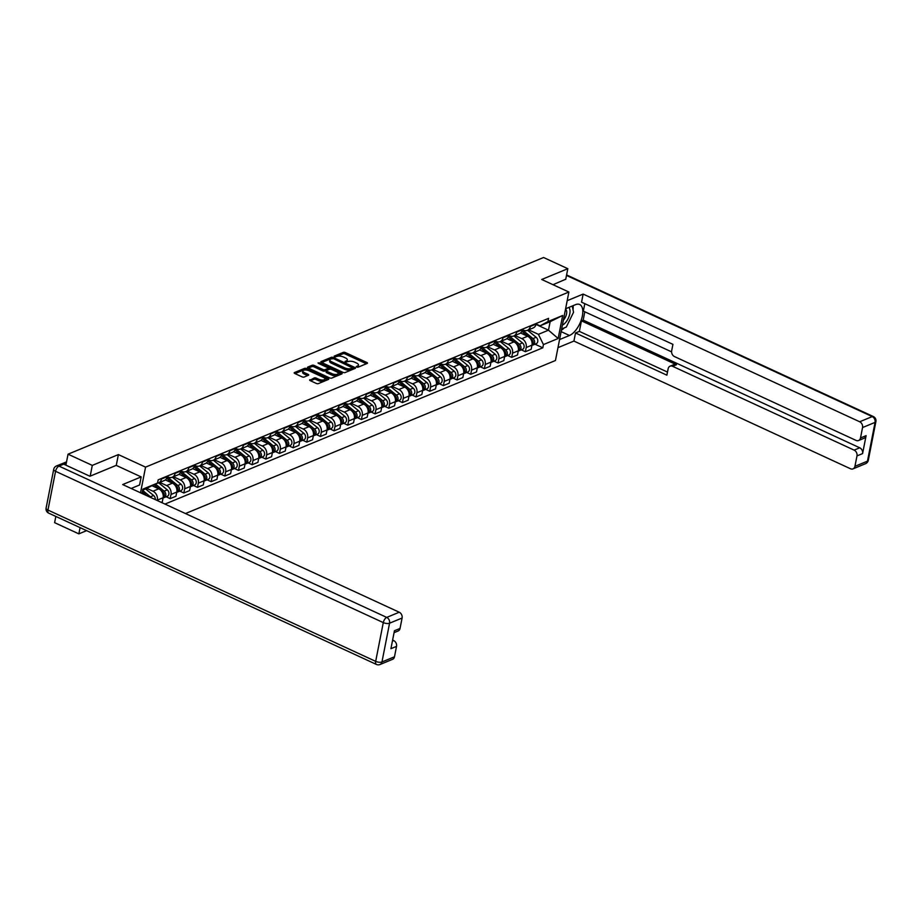 <?xml version="1.0" encoding="UTF-8"?>
<svg xmlns="http://www.w3.org/2000/svg" width="922" height="922" viewBox="0 0 922 922"><rect width="100%" height="100%" fill="white"/><g stroke="black" fill="none" stroke-linecap="round" stroke-linejoin="round"><path stroke-width="1.38" d="M356.641 367.048L358.082 367.187L367.221 363.406A1.498 0.599 11.1 0 0 367.486 363.153A1.498 0.599 11.1 0 0 366.875 362.507L345.358 352.561A1.498 0.599 11.1 0 0 343.295 352.365L334.167 356.146L334.398 356.779L337.026 356.434A4.783 1.925 11.1 0 1 343.595 357.056L345.393 357.886A4.783 1.925 11.1 0 1 347.34 359.949A4.783 1.925 11.1 0 1 346.465 360.79L345.093 361.47L345.52 361.92L348.147 361.562A4.783 1.925 11.1 0 1 354.716 362.196L356.514 363.026A4.783 1.925 11.1 0 1 358.462 365.077A4.783 1.925 11.1 0 1 357.586 365.93L356.215 366.599L356.641 367.048M309.919 379.737A1.498 0.599 11.1 0 0 309.642 380.002A1.498 0.599 11.1 0 0 310.253 380.636L316.292 383.425A1.498 0.599 11.1 0 0 318.355 383.621L328.497 379.426A1.498 0.599 11.1 0 0 328.762 379.161A1.498 0.599 11.1 0 0 328.151 378.527L306.634 368.581A1.498 0.599 11.1 0 0 304.571 368.385L294.429 372.58A1.498 0.599 11.1 0 0 294.164 372.845A1.498 0.599 11.1 0 0 294.763 373.491L302.059 376.856A1.498 0.599 11.1 0 0 304.122 377.052L308.455 375.266A1.498 0.599 11.1 0 0 308.732 375A1.498 0.599 11.1 0 0 308.121 374.355L304.502 372.684A3.999 1.613 11.1 0 1 302.877 370.955A3.999 1.613 11.1 0 1 305.147 369.976A3.999 1.613 11.1 0 1 309.101 370.782L323.276 377.317A3.999 1.613 11.1 0 1 324.901 379.046A3.999 1.613 11.1 0 1 322.631 380.025A3.999 1.613 11.1 0 1 318.678 379.23L316.315 378.135A1.498 0.599 11.1 0 0 314.264 377.939L309.804 380.348M145.561 467.131L118.385 454.592L92.292 465.391L68.044 454.189L543.565 257.503L567.814 268.694L541.71 279.481L568.886 292.032L145.561 467.131L140.524 492.786M343.03 372.373A1.498 0.599 11.1 0 0 345.082 372.569L355.224 368.374A1.498 0.599 11.1 0 0 355.5 368.108A1.498 0.599 11.1 0 0 354.889 367.463L333.361 357.529A1.498 0.599 11.1 0 0 331.309 357.333L321.167 361.528A1.498 0.599 11.1 0 0 320.891 361.793A1.498 0.599 11.1 0 0 321.501 362.438L343.03 372.373M341.855 373.906L331.713 378.101A1.498 0.599 11.1 0 1 329.661 377.905L308.132 367.959A1.498 0.599 11.1 0 1 307.522 367.313A1.498 0.599 11.1 0 1 307.798 367.06L312.143 365.262A1.498 0.599 11.1 0 1 314.195 365.458L322.93 369.492A1.498 0.599 11.1 0 0 324.982 369.687L327.863 368.489A1.498 0.599 11.1 0 0 328.128 368.224A1.498 0.599 11.1 0 0 327.529 367.578L318.436 363.383L318.009 362.934L319.634 362.888L341.52 372.995A1.498 0.599 11.1 0 1 342.131 373.641A1.498 0.599 11.1 0 1 341.855 373.906M80.076 527.626L78.854 533.861L54.617 522.67L55.839 516.435M185.483 513.542L555.447 360.514L568.886 292.032M78.854 533.861L86.622 530.646M92.292 465.391L90.183 476.132M68.044 454.189L65.9 465.149M565.705 279.447L567.814 268.694M530.438 325.858L530.334 326.446A7.007 5.486 67.5 0 1 527.407 330.33L533.181 327.944A7.007 5.486 -112.5 0 0 536.108 324.048L536.224 323.472M514.96 335.481L521.829 338.639A7.007 5.486 67.5 0 1 526.197 347.536L531.971 345.139A7.007 5.486 -112.5 0 0 527.603 336.253L520.55 332.992M531.971 345.139L531.153 349.323L525.367 351.708L521.356 349.853M527.407 330.33A7.007 5.486 67.5 0 1 523.489 330.157L522.567 329.119M526.197 347.536L525.367 351.708M513.75 335.988L519.524 333.591A7.007 5.486 -112.5 0 0 522.451 329.696L516.666 332.093A7.007 5.486 67.5 0 1 513.75 335.988A7.007 5.486 67.5 0 1 509.831 335.804L508.794 335.32M507.688 355.5L511.71 357.356L517.496 354.97L518.314 350.786A7.007 5.486 -112.5 0 0 513.946 341.901L506.881 338.651M516.781 331.517L516.666 332.093M501.303 341.128L508.16 344.298A7.007 5.486 67.5 0 1 512.528 353.184L511.71 357.356M503.124 337.164L503.009 337.74A7.007 5.486 67.5 0 1 500.081 341.636L505.867 339.238A7.007 5.486 -112.5 0 0 508.783 335.354L508.898 334.767M494.031 361.159L498.053 363.014L503.827 360.617L504.645 356.445A7.007 5.486 -112.5 0 0 500.277 347.559L493.224 344.298M500.081 341.636A7.007 5.486 67.5 0 1 496.163 341.451L495.126 340.979M487.646 346.776L494.503 349.945A7.007 5.486 67.5 0 1 498.871 358.831L498.053 363.014M489.455 342.811L489.352 343.387A7.007 5.486 67.5 0 1 486.424 347.283L492.198 344.897A7.007 5.486 -112.5 0 0 495.126 341.002L495.241 340.425M480.362 366.806L484.384 368.662L490.17 366.276L490.988 362.092A7.007 5.486 -112.5 0 0 486.62 353.207L479.567 349.945M486.424 347.283A7.007 5.486 67.5 0 1 482.506 347.11L481.468 346.626M473.977 352.435L480.835 355.592A7.007 5.486 67.5 0 1 485.214 364.49L484.384 368.662M475.798 348.458L475.683 349.046A7.007 5.486 67.5 0 1 472.756 352.93L478.541 350.544A7.007 5.486 -112.5 0 0 481.468 346.649L481.584 346.073M466.705 372.453L470.727 374.309L476.513 371.923L477.331 367.74A7.007 5.486 -112.5 0 0 472.963 358.854L465.898 355.604M472.756 352.93A7.007 5.486 67.5 0 1 468.849 352.757L467.811 352.273M460.32 358.082L467.177 361.251A7.007 5.486 67.5 0 1 471.545 370.137L470.727 374.309M462.141 354.117L462.026 354.693A7.007 5.486 67.5 0 1 459.098 358.589L464.884 356.192A7.007 5.486 -112.5 0 0 467.8 352.308L467.915 351.72M453.048 378.112L457.07 379.968L462.844 377.571L463.662 373.398A7.007 5.486 -112.5 0 0 459.294 364.513L452.241 361.251M459.098 358.589A7.007 5.486 67.5 0 1 455.18 358.404L454.143 357.932M446.663 363.729L453.52 366.898A7.007 5.486 67.5 0 1 457.888 375.784L457.07 379.968M448.472 359.764L448.357 360.341A7.007 5.486 67.5 0 1 445.441 364.236L451.215 361.85A7.007 5.486 -112.5 0 0 454.143 357.955L454.258 357.379M439.379 383.759L443.401 385.615L449.187 383.218L450.005 379.046A7.007 5.486 -112.5 0 0 445.637 370.16L438.572 366.898M445.441 364.236A7.007 5.486 67.5 0 1 441.523 364.063L440.486 363.579M432.994 369.388L439.852 372.546A7.007 5.486 67.5 0 1 444.22 381.431L443.401 385.615M434.815 365.412L434.7 365.999A7.007 5.486 67.5 0 1 431.773 369.883L437.558 367.498A7.007 5.486 -112.5 0 0 440.486 363.602L440.589 363.026M425.722 389.407L429.744 391.262L435.518 388.877L436.348 384.693A7.007 5.486 -112.5 0 0 431.98 375.807L424.915 372.546M431.773 369.883A7.007 5.486 67.5 0 1 427.866 369.71L426.828 369.226M419.337 375.035L426.195 378.204A7.007 5.486 67.5 0 1 430.562 387.09L429.744 391.262M421.158 371.07L421.043 371.647A7.007 5.486 67.5 0 1 418.115 375.542L423.901 373.145A7.007 5.486 -112.5 0 0 426.817 369.261L426.932 368.673M412.065 395.054L416.087 396.921L421.861 394.524L422.679 390.352A7.007 5.486 -112.5 0 0 418.311 381.466L411.258 378.204M418.115 375.542A7.007 5.486 67.5 0 1 414.197 375.358L413.275 374.332M405.68 380.682L412.537 383.852A7.007 5.486 67.5 0 1 416.905 392.737L416.087 396.921M404.458 381.189L410.232 378.804A7.007 5.486 -112.5 0 0 413.16 374.908L407.374 377.294A7.007 5.486 67.5 0 1 404.458 381.189A7.007 5.486 67.5 0 1 400.54 381.005L399.606 379.979M398.396 400.713L402.418 402.568L408.204 400.171L409.022 395.999A7.007 5.486 -112.5 0 0 404.654 387.113L397.589 383.852M407.489 376.718L407.374 377.294M392.011 386.341L398.869 389.499A7.007 5.486 67.5 0 1 403.237 398.385L402.418 402.568M390.79 386.837L396.575 384.451A7.007 5.486 -112.5 0 0 399.503 380.555L393.717 382.953A7.007 5.486 67.5 0 1 390.79 386.837A7.007 5.486 67.5 0 1 386.883 386.664L385.949 385.627M384.739 406.36L388.761 408.216L394.535 405.83L395.354 401.646A7.007 5.486 -112.5 0 0 390.986 392.76L383.932 389.499M393.832 382.365L393.717 382.953M378.354 391.988L385.212 395.158A7.007 5.486 67.5 0 1 389.58 404.043L388.761 408.216M377.133 392.495L382.907 390.098A7.007 5.486 -112.5 0 0 385.834 386.214L380.06 388.6A7.007 5.486 67.5 0 1 377.133 392.495A7.007 5.486 67.5 0 1 373.214 392.311L372.292 391.285M371.082 412.007L375.104 413.863L380.878 411.477L381.696 407.305A7.007 5.486 -112.5 0 0 377.329 398.408L370.275 395.158M380.175 388.024L380.06 388.6M364.697 397.636L371.554 400.805A7.007 5.486 67.5 0 1 375.922 409.691L375.104 413.863M363.475 398.143L369.249 395.757A7.007 5.486 -112.5 0 0 372.177 391.862L366.391 394.247A7.007 5.486 67.5 0 1 363.475 398.143A7.007 5.486 67.5 0 1 359.557 397.958L358.52 397.486M357.413 417.666L361.436 419.522L367.221 417.124L368.039 412.952A7.007 5.486 -112.5 0 0 363.671 404.067L356.607 400.805M366.507 393.671L366.391 394.247M351.028 403.283L357.886 406.452A7.007 5.486 67.5 0 1 362.254 415.338L361.436 419.522M352.849 399.318L352.734 399.906A7.007 5.486 67.5 0 1 349.807 403.79L355.592 401.404A7.007 5.486 -112.5 0 0 358.508 397.509L358.623 396.933M343.756 423.313L347.778 425.169L353.552 422.783L354.371 418.6A7.007 5.486 -112.5 0 0 350.003 409.714L342.949 406.452M349.807 403.79A7.007 5.486 67.5 0 1 345.888 403.617L344.863 403.133M337.371 408.942L344.229 412.111A7.007 5.486 67.5 0 1 348.597 420.997L347.778 425.169M339.181 404.977L339.077 405.553A7.007 5.486 67.5 0 1 336.15 409.449L341.924 407.051A7.007 5.486 -112.5 0 0 344.851 403.156L344.966 402.58M330.088 428.961L334.11 430.816L339.895 428.43L340.714 424.258A7.007 5.486 -112.5 0 0 336.346 415.361L329.292 412.111M336.15 409.449A7.007 5.486 67.5 0 1 332.231 409.264L331.309 408.239M323.703 414.589L330.572 417.758A7.007 5.486 67.5 0 1 334.94 426.644L334.11 430.816M322.493 415.096L328.267 412.699A7.007 5.486 -112.5 0 0 331.194 408.815L325.408 411.2A7.007 5.486 67.5 0 1 322.493 415.096A7.007 5.486 67.5 0 1 318.574 414.912L317.641 413.886M316.43 434.619L320.453 436.475L326.238 434.078L327.056 429.906A7.007 5.486 -112.5 0 0 322.688 421.02L315.624 417.758M325.524 410.624L325.408 411.2M310.046 420.236L316.903 423.405A7.007 5.486 67.5 0 1 321.271 432.291L320.453 436.475M308.824 420.743L314.609 418.358A7.007 5.486 -112.5 0 0 317.525 414.462L311.751 416.859A7.007 5.486 67.5 0 1 308.824 420.743A7.007 5.486 67.5 0 1 304.905 420.57L303.983 419.533M302.773 440.267L306.796 442.122L312.57 439.736L313.388 435.553A7.007 5.486 -112.5 0 0 309.02 426.667L301.967 423.405M311.867 416.271L311.751 416.859M296.388 425.895L303.246 429.053A7.007 5.486 67.5 0 1 307.614 437.95L306.796 442.122M295.167 426.402L300.941 424.005A7.007 5.486 -112.5 0 0 303.868 420.109L298.094 422.507A7.007 5.486 67.5 0 1 295.167 426.402A7.007 5.486 67.5 0 1 291.248 426.218L290.211 425.733M289.105 445.914L293.127 447.769L298.912 445.384L299.731 441.2A7.007 5.486 -112.5 0 0 295.363 432.314L288.309 429.064M298.198 421.93L298.094 422.507M282.72 431.542L289.577 434.711A7.007 5.486 67.5 0 1 293.945 443.597L293.127 447.769M284.541 427.578L284.425 428.154A7.007 5.486 67.5 0 1 281.498 432.049L287.284 429.652A7.007 5.486 -112.5 0 0 290.211 425.768L290.326 425.18M275.447 451.573L279.47 453.428L285.255 451.031L286.074 446.859A7.007 5.486 -112.5 0 0 281.706 437.973L274.641 434.711M281.498 432.049A7.007 5.486 67.5 0 1 277.591 431.865L276.554 431.392M269.063 437.189L275.92 440.359A7.007 5.486 67.5 0 1 280.288 449.245L279.47 453.428M270.884 433.225L270.768 433.801A7.007 5.486 67.5 0 1 267.841 437.696L273.627 435.311A7.007 5.486 -112.5 0 0 276.542 431.415L276.658 430.839M261.79 457.22L265.813 459.075L271.587 456.69L272.405 452.506A7.007 5.486 -112.5 0 0 268.037 443.62L260.984 440.359M267.841 437.696A7.007 5.486 67.5 0 1 263.923 437.524L262.885 437.04M255.406 442.848L262.263 446.006A7.007 5.486 67.5 0 1 266.631 454.903L265.813 459.075M257.215 438.884L257.1 439.46A7.007 5.486 67.5 0 1 254.184 443.344L259.958 440.958A7.007 5.486 -112.5 0 0 262.885 437.063L263 436.486M248.122 462.867L252.144 464.723L257.93 462.337L258.748 458.153A7.007 5.486 -112.5 0 0 254.38 449.268L247.315 446.018M254.184 443.344A7.007 5.486 67.5 0 1 250.265 443.171L249.228 442.687M241.737 448.495L248.594 451.665A7.007 5.486 67.5 0 1 252.962 460.551L252.144 464.723M243.558 444.531L243.443 445.107A7.007 5.486 67.5 0 1 240.515 449.002L246.301 446.605A7.007 5.486 -112.5 0 0 249.228 442.721L249.332 442.134M234.465 468.526L238.487 470.381L244.261 467.984L245.091 463.812A7.007 5.486 -112.5 0 0 240.723 454.926L233.658 451.665M240.515 449.002A7.007 5.486 67.5 0 1 236.608 448.818L235.571 448.346M228.08 454.143L234.937 457.312A7.007 5.486 67.5 0 1 239.305 466.198L238.487 470.381M229.901 450.178L229.785 450.754A7.007 5.486 67.5 0 1 226.858 454.65L232.644 452.264A7.007 5.486 -112.5 0 0 235.559 448.369L235.675 447.792M220.807 474.173L224.83 476.029L230.604 473.643L231.422 469.459A7.007 5.486 -112.5 0 0 227.054 460.574L220.001 457.312M226.858 454.65A7.007 5.486 67.5 0 1 222.94 454.477L221.902 453.993M214.423 459.801L221.28 462.959A7.007 5.486 67.5 0 1 225.648 471.845L224.83 476.029M216.232 455.825L216.117 456.413A7.007 5.486 67.5 0 1 213.201 460.297L218.975 457.911A7.007 5.486 -112.5 0 0 221.902 454.016L222.018 453.44M207.139 479.82L211.161 481.676L216.947 479.29L217.765 475.107A7.007 5.486 -112.5 0 0 213.397 466.221L206.332 462.959M213.201 460.297A7.007 5.486 67.5 0 1 209.282 460.124L208.245 459.64M200.754 465.449L207.611 468.618A7.007 5.486 67.5 0 1 211.979 477.504L211.161 481.676M202.575 461.484L202.46 462.06A7.007 5.486 67.5 0 1 199.532 465.956L205.318 463.559A7.007 5.486 -112.5 0 0 208.245 459.675L208.349 459.087M193.482 485.468L197.504 487.335L203.278 484.937L204.096 480.765A7.007 5.486 -112.5 0 0 199.728 471.88L192.675 468.618M199.532 465.956A7.007 5.486 67.5 0 1 195.625 465.771L194.692 464.746M187.097 471.096L193.954 474.265A7.007 5.486 67.5 0 1 198.322 483.151L197.504 487.335M185.875 471.603L191.649 469.217A7.007 5.486 -112.5 0 0 194.577 465.322L188.803 467.708A7.007 5.486 67.5 0 1 185.875 471.603A7.007 5.486 67.5 0 1 181.957 471.43L181.035 470.393M179.825 491.126L183.847 492.982L189.621 490.585L190.439 486.413A7.007 5.486 -112.5 0 0 186.071 477.527L179.018 474.265M188.918 467.131L188.803 467.708M173.428 476.755L180.297 479.913A7.007 5.486 67.5 0 1 184.665 488.798L183.847 492.982M172.218 477.25L177.992 474.865A7.007 5.486 -112.5 0 0 180.919 470.969L175.134 473.366A7.007 5.486 67.5 0 1 172.218 477.25A7.007 5.486 67.5 0 1 168.3 477.077L167.262 476.593M166.156 496.774L170.178 498.629L175.964 496.243L176.782 492.06A7.007 5.486 -112.5 0 0 172.414 483.174L165.349 479.913M175.249 472.779L175.134 473.366M159.771 482.402L166.628 485.571A7.007 5.486 67.5 0 1 170.996 494.457L170.178 498.629M161.592 478.437L161.477 479.014A7.007 5.486 67.5 0 1 158.549 482.909L164.335 480.512A7.007 5.486 -112.5 0 0 167.251 476.628L167.366 476.04M161.212 502.34L162.295 501.891L163.113 497.719A7.007 5.486 -112.5 0 0 158.745 488.821L152.361 485.882M158.549 482.909A7.007 5.486 67.5 0 1 157.259 483.22M146.978 488.453L152.971 491.219A7.007 5.486 67.5 0 1 157.339 500.104L157.259 500.508M528.629 329.822L538.413 334.34L548.475 330.18L550.146 321.686L540.073 325.846L536.12 324.025M536.028 324.429L548.475 330.18L558.156 338.501L543.438 344.586L538.413 334.34M540.073 325.846L547.956 321.571L562.674 315.485L558.156 338.501M164.992 504.08L542.816 347.801L543.438 344.586M142 493.466L142.852 489.144L157.558 483.059L142.633 490.25M547.956 321.571L548.59 318.355L158.192 479.843L157.558 483.059M118.385 454.592L116.264 465.414M147.543 496.024L142.069 493.086M535.014 344.206L542.816 347.801M562.674 315.485L550.146 321.686M357.425 367.256A4.783 1.925 11.1 0 0 358.197 366.449L358.462 365.077M346.303 362.115A4.783 1.925 11.1 0 0 347.075 361.32L347.34 359.949M366.368 363.764L345.082 353.933A1.498 0.599 11.1 0 0 343.03 353.737L335.182 356.987M331.793 358.6A1.498 0.599 11.1 0 0 331.044 358.704L321.743 362.542M354.382 368.719L352.757 367.982M352.607 367.993L333.476 358.635L330.791 359.015A4.783 1.925 11.1 0 0 329.915 359.857A4.783 1.925 11.1 0 0 331.862 361.92L344.782 367.878A4.783 1.925 11.1 0 0 351.363 368.5L352.607 367.993L352.423 368.927M329.915 359.857L329.65 361.228A4.783 1.925 11.1 0 0 331.597 363.28L331.862 361.92M352.342 369.365L351.086 369.872A4.783 1.925 11.1 0 1 344.517 369.249L331.597 363.28M308.374 368.074L311.867 366.633L312.143 365.262M327.713 369.249A1.498 0.599 11.1 0 1 327.863 369.595A1.498 0.599 11.1 0 1 327.587 369.86L324.717 371.047A1.498 0.599 11.1 0 1 322.654 370.851L313.929 366.829A1.498 0.599 11.1 0 0 311.867 366.633M328.117 368.293L329.995 369.169M338.074 372.891L341.013 374.251M331.989 373.664A3.999 1.613 11.1 0 0 335.942 374.47A3.999 1.613 11.1 0 0 338.213 373.491A3.999 1.613 11.1 0 0 336.588 371.762L331.586 369.457A1.498 0.599 11.1 0 0 329.534 369.261L326.653 370.46A1.498 0.599 11.1 0 0 326.388 370.725A1.498 0.599 11.1 0 0 326.987 371.359L331.989 373.664L331.713 375.035A3.999 1.613 11.1 0 0 335.677 375.842A3.999 1.613 11.1 0 0 337.936 374.862L338.213 373.491M326.388 371.82A1.498 0.599 11.1 0 0 326.111 372.085A1.498 0.599 11.1 0 0 326.722 372.73L326.987 371.359M331.713 375.035L326.722 372.73M324.901 379.046L324.636 380.417A3.999 1.613 11.1 0 1 322.366 381.397A3.999 1.613 11.1 0 1 318.413 380.59L316.05 379.507A1.498 0.599 11.1 0 0 313.987 379.311L310.495 380.751M302.877 370.955L302.612 372.327A3.999 1.613 11.1 0 0 304.237 374.055L304.502 372.684M307.614 375.611L304.237 374.055M306.6 370.068L306.358 369.953A1.498 0.599 11.1 0 0 304.306 369.757L295.005 373.606M327.644 379.783L324.775 378.458M521.887 331.344L528.64 336.853M529.424 337.498L531.498 339.192A3.815 2.985 67.5 0 1 531.913 345.439M532.49 340.356A1.832 1.429 67.5 0 1 533.031 341.659M522.405 329.926L532.985 338.581A3.815 2.985 67.5 0 1 534.656 342.143A3.815 2.985 67.5 0 1 532.997 345.035A3.815 2.985 67.5 0 1 532.201 345.208M527.568 330.26L536.143 337.279A3.815 2.985 67.5 0 1 537.814 340.84A3.815 2.985 67.5 0 1 536.155 343.733L532.997 345.035M508.229 336.991L514.972 342.5M515.755 343.145L517.841 344.851A3.815 2.985 67.5 0 1 518.256 351.086M518.832 346.004A1.832 1.429 67.5 0 1 519.374 347.306M508.737 335.573L519.328 344.229A3.815 2.985 67.5 0 1 520.999 347.79A3.815 2.985 67.5 0 1 519.34 350.683A3.815 2.985 67.5 0 1 518.533 350.867M513.911 335.919L522.486 342.926A3.815 2.985 67.5 0 1 524.157 346.488A3.815 2.985 67.5 0 1 522.486 349.38L519.34 350.683M494.572 342.638L501.314 348.159M502.098 348.793L504.184 350.498A3.815 2.985 67.5 0 1 504.588 356.733M505.175 351.662A1.832 1.429 67.5 0 1 505.705 352.965M495.079 341.221L505.671 349.887A3.815 2.985 67.5 0 1 507.342 353.449A3.815 2.985 67.5 0 1 505.671 356.341A3.815 2.985 67.5 0 1 504.876 356.514M500.243 341.566L508.817 348.574A3.815 2.985 67.5 0 1 510.488 352.146A3.815 2.985 67.5 0 1 508.829 355.028L505.671 356.341M565.601 308.766L575.512 304.663A17.149 8.137 114.8 0 1 579.684 304.502A17.149 8.137 114.8 0 1 581.356 319.738A17.149 8.137 114.8 0 1 569.473 335.481L559.55 339.584M557.96 347.663L573.922 341.071L575.512 332.98L666.883 375.173L668.15 368.731A4.575 3.584 -112.5 0 1 670.052 366.195A4.575 3.584 -112.5 0 1 672.611 366.311L854.129 450.12L859.742 447.792A4.575 3.584 67.5 0 1 862.589 453.589L866.104 435.657A4.575 3.584 67.5 0 1 864.202 438.192L858.601 440.509A4.575 3.584 -112.5 0 0 860.503 437.973L862.543 427.566A4.575 3.584 -112.5 0 0 859.696 421.769L872.224 416.583L566.488 275.436M584.813 311.797L583.188 320.118L581.436 320.844L579.362 331.39L575.512 332.98M584.802 303.672L583.338 311.117L671.585 351.858M858.601 440.509A4.575 3.584 -112.5 0 1 856.042 440.393L674.512 356.584A4.575 3.584 -112.5 0 1 671.665 350.786L672.933 344.355L581.563 302.174L583.142 294.083L859.696 421.769M567.18 300.687L583.142 294.083M573.922 341.071L850.476 468.745A4.575 3.584 -112.5 0 0 853.034 468.86A4.575 3.584 -112.5 0 0 854.936 466.325L856.987 455.906A4.575 3.584 -112.5 0 0 854.129 450.12M565.739 279.228L553.004 284.702M581.436 320.844L676.46 364.72L672.611 366.311M583.188 320.118L859.742 447.792M579.362 331.39L667.493 372.073M670.052 366.195L673.913 364.605A4.575 3.584 67.5 0 1 676.46 364.72M561.383 330.237A17.149 8.137 114.8 0 0 564.287 327.875M569.174 321.19A17.149 8.137 114.8 0 0 570.545 318.401M573.011 309.711A17.149 8.137 114.8 0 0 573.104 305.666M131.166 488.464L139.579 484.984L141.17 476.905L122.684 484.557L399.238 612.231A4.575 3.584 67.5 0 1 402.096 618.028L400.044 628.435A4.575 3.584 67.5 0 1 398.143 630.971L394.074 632.653M63.722 464.158L58.996 466.106A4.575 3.584 -112.5 0 0 56.438 465.99L61.175 464.031A4.575 3.584 67.5 0 1 63.722 464.158L89.918 476.248L116.195 465.38L141.17 476.905M392.415 641.101L393.682 640.583A4.575 3.584 67.5 0 1 396.529 646.38L394.489 656.787A4.575 3.584 67.5 0 1 392.576 659.322L380.06 664.497A4.575 3.584 -112.5 0 0 381.962 661.961L394.489 656.787M400.044 628.435L394.443 630.752L390.928 648.696L396.529 646.38M393.682 640.583L392.611 640.087M562.397 325.074A9.912 4.702 114.8 0 0 569.773 313.837A9.912 4.702 114.8 0 0 568.701 307.487M563.342 320.234A6.788 3.215 114.8 0 0 566.546 313.918A6.788 3.215 114.8 0 0 565.486 309.377A6.788 3.215 114.8 0 0 565.474 309.366M572.262 306.012L573.542 312.281L566.304 327.045L561.636 328.981M480.904 348.286L487.646 353.806M488.43 354.451L490.516 356.146A3.815 2.985 67.5 0 1 490.93 362.392M491.507 357.31A1.832 1.429 67.5 0 1 492.048 358.612M481.422 346.879L492.002 355.535A3.815 2.985 67.5 0 1 493.673 359.096A3.815 2.985 67.5 0 1 492.014 361.989A3.815 2.985 67.5 0 1 491.219 362.162M486.586 347.214L495.16 354.232A3.815 2.985 67.5 0 1 496.831 357.794A3.815 2.985 67.5 0 1 495.172 360.686L492.014 361.989M467.247 353.944L473.989 359.453M474.772 360.099L476.858 361.804A3.815 2.985 67.5 0 1 477.273 368.039M477.85 362.957A1.832 1.429 67.5 0 1 478.391 364.259M467.754 352.527L478.345 361.182A3.815 2.985 67.5 0 1 480.016 364.743A3.815 2.985 67.5 0 1 478.357 367.636A3.815 2.985 67.5 0 1 477.55 367.82M472.917 352.872L481.503 359.88A3.815 2.985 67.5 0 1 483.163 363.441A3.815 2.985 67.5 0 1 481.503 366.334L478.357 367.636M453.589 359.592L460.332 365.112M461.115 365.746L463.201 367.452A3.815 2.985 67.5 0 1 463.605 373.687M464.192 368.616A1.832 1.429 67.5 0 1 464.723 369.918M454.097 358.174L464.688 366.829A3.815 2.985 67.5 0 1 466.359 370.402A3.815 2.985 67.5 0 1 464.688 373.283A3.815 2.985 67.5 0 1 463.893 373.468M459.26 358.52L467.834 365.527A3.815 2.985 67.5 0 1 469.505 369.1A3.815 2.985 67.5 0 1 467.846 371.981L464.688 373.283M439.921 365.239L446.663 370.759M447.447 371.393L449.533 373.099A3.815 2.985 67.5 0 1 449.948 379.334M450.524 374.263A1.832 1.429 67.5 0 1 451.065 375.565M440.428 363.833L451.019 372.488A3.815 2.985 67.5 0 1 452.69 376.049A3.815 2.985 67.5 0 1 451.031 378.942A3.815 2.985 67.5 0 1 450.236 379.115M445.603 364.167L454.177 371.186A3.815 2.985 67.5 0 1 455.848 374.747A3.815 2.985 67.5 0 1 454.177 377.64L451.031 378.942M426.264 370.898L433.006 376.407M433.789 377.052L435.876 378.758A3.815 2.985 67.5 0 1 436.29 384.993M436.867 379.91A1.832 1.429 67.5 0 1 437.408 381.212M426.771 369.48L437.362 378.135A3.815 2.985 67.5 0 1 439.033 381.696A3.815 2.985 67.5 0 1 437.374 384.589A3.815 2.985 67.5 0 1 436.567 384.762M431.934 369.826L440.52 376.833A3.815 2.985 67.5 0 1 442.18 380.394A3.815 2.985 67.5 0 1 440.52 383.287L437.374 384.589M412.595 376.545L419.349 382.054M420.132 382.699L422.207 384.405A3.815 2.985 67.5 0 1 422.622 390.64M423.198 385.569A1.832 1.429 67.5 0 1 423.74 386.871M413.114 375.127L423.705 383.783A3.815 2.985 67.5 0 1 425.365 387.355A3.815 2.985 67.5 0 1 423.705 390.237A3.815 2.985 67.5 0 1 422.91 390.421M418.277 375.473L426.851 382.48A3.815 2.985 67.5 0 1 428.523 386.053A3.815 2.985 67.5 0 1 426.863 388.934L423.705 390.237M398.938 382.192L405.68 387.713M406.464 388.346L408.55 390.052A3.815 2.985 67.5 0 1 408.965 396.287M409.541 391.216A1.832 1.429 67.5 0 1 410.083 392.518M399.445 380.786L410.036 389.441A3.815 2.985 67.5 0 1 411.708 393.003A3.815 2.985 67.5 0 1 410.048 395.895A3.815 2.985 67.5 0 1 409.253 396.068M404.62 381.12L413.194 388.139A3.815 2.985 67.5 0 1 414.865 391.7A3.815 2.985 67.5 0 1 413.194 394.593L410.048 395.895M385.281 387.851L392.023 393.36M392.807 394.005L394.893 395.699A3.815 2.985 67.5 0 1 395.308 401.946M395.884 396.863A1.832 1.429 67.5 0 1 396.414 398.166M385.788 386.433L396.379 395.089A3.815 2.985 67.5 0 1 398.05 398.65A3.815 2.985 67.5 0 1 396.379 401.543A3.815 2.985 67.5 0 1 395.584 401.715M390.951 386.779L399.526 393.786A3.815 2.985 67.5 0 1 401.197 397.347A3.815 2.985 67.5 0 1 399.537 400.24L396.379 401.543M371.612 393.498L378.366 399.007M379.149 399.652L381.224 401.358A3.815 2.985 67.5 0 1 381.639 407.593M382.215 402.522A1.832 1.429 67.5 0 1 382.757 403.813M372.131 392.081L382.722 400.736A3.815 2.985 67.5 0 1 384.382 404.309A3.815 2.985 67.5 0 1 382.722 407.19A3.815 2.985 67.5 0 1 381.927 407.374M377.294 392.426L385.869 399.433A3.815 2.985 67.5 0 1 387.54 402.995A3.815 2.985 67.5 0 1 385.88 405.887L382.722 407.19M357.955 399.145L364.697 404.666M365.481 405.3L367.567 407.005A3.815 2.985 67.5 0 1 367.982 413.24M368.558 408.169A1.832 1.429 67.5 0 1 369.1 409.472M358.462 397.728L369.054 406.395A3.815 2.985 67.5 0 1 370.725 409.956A3.815 2.985 67.5 0 1 369.065 412.849A3.815 2.985 67.5 0 1 368.27 413.021M363.637 398.074L372.211 405.081A3.815 2.985 67.5 0 1 373.883 408.653A3.815 2.985 67.5 0 1 372.211 411.546L369.065 412.849M344.298 404.804L351.04 410.313M351.824 410.958L353.91 412.653A3.815 2.985 67.5 0 1 354.313 418.899M354.901 413.817A1.832 1.429 67.5 0 1 355.431 415.119M344.805 403.387L355.396 412.042A3.815 2.985 67.5 0 1 357.068 415.603A3.815 2.985 67.5 0 1 355.396 418.496A3.815 2.985 67.5 0 1 354.601 418.669M349.968 403.721L358.543 410.739A3.815 2.985 67.5 0 1 360.214 414.301A3.815 2.985 67.5 0 1 358.554 417.193L355.396 418.496M330.629 410.451L337.383 415.96M338.167 416.606L340.241 418.311A3.815 2.985 67.5 0 1 340.656 424.546M341.232 419.464A1.832 1.429 67.5 0 1 341.774 420.766M331.148 409.034L341.728 417.689A3.815 2.985 67.5 0 1 343.399 421.262A3.815 2.985 67.5 0 1 341.739 424.143A3.815 2.985 67.5 0 1 340.944 424.327M336.311 409.38L344.886 416.387A3.815 2.985 67.5 0 1 346.557 419.948A3.815 2.985 67.5 0 1 344.897 422.841L341.739 424.143M316.972 416.099L323.714 421.619M324.498 422.253L326.584 423.959A3.815 2.985 67.5 0 1 326.999 430.194M327.575 425.123A1.832 1.429 67.5 0 1 328.117 426.425M317.479 414.681L328.071 423.348A3.815 2.985 67.5 0 1 329.742 426.909A3.815 2.985 67.5 0 1 328.082 429.802A3.815 2.985 67.5 0 1 327.275 429.975M322.654 415.027L331.228 422.034A3.815 2.985 67.5 0 1 332.888 425.607A3.815 2.985 67.5 0 1 331.228 428.488L328.082 429.802M303.315 421.757L310.057 427.266M310.841 427.912L312.927 429.606A3.815 2.985 67.5 0 1 313.33 435.852M313.918 430.77A1.832 1.429 67.5 0 1 314.448 432.072M303.822 420.34L314.414 428.995A3.815 2.985 67.5 0 1 316.085 432.556A3.815 2.985 67.5 0 1 314.414 435.449A3.815 2.985 67.5 0 1 313.618 435.622M308.985 420.674L317.56 427.693A3.815 2.985 67.5 0 1 319.231 431.254A3.815 2.985 67.5 0 1 317.571 434.147L314.414 435.449M289.646 427.405L296.388 432.914M297.172 433.559L299.258 435.265A3.815 2.985 67.5 0 1 299.673 441.5M300.249 436.417A1.832 1.429 67.5 0 1 300.791 437.72M290.165 425.987L300.745 434.642A3.815 2.985 67.5 0 1 302.416 438.204A3.815 2.985 67.5 0 1 300.756 441.096A3.815 2.985 67.5 0 1 299.961 441.281M295.328 426.333L303.903 433.34A3.815 2.985 67.5 0 1 305.574 436.901A3.815 2.985 67.5 0 1 303.914 439.794L300.756 441.096M275.989 433.052L282.731 438.572M283.515 439.206L285.601 440.912A3.815 2.985 67.5 0 1 286.016 447.147M286.592 442.076A1.832 1.429 67.5 0 1 287.134 443.378M276.496 431.634L287.088 440.301A3.815 2.985 67.5 0 1 288.759 443.862A3.815 2.985 67.5 0 1 287.099 446.755A3.815 2.985 67.5 0 1 286.293 446.928M281.659 431.98L290.246 438.987A3.815 2.985 67.5 0 1 291.905 442.56A3.815 2.985 67.5 0 1 290.246 445.441L287.099 446.755M262.321 438.699L269.074 444.22M269.858 444.865L271.932 446.559A3.815 2.985 67.5 0 1 272.347 452.806M272.935 447.723A1.832 1.429 67.5 0 1 273.465 449.026M262.839 437.293L273.431 445.948A3.815 2.985 67.5 0 1 275.102 449.51A3.815 2.985 67.5 0 1 273.431 452.402A3.815 2.985 67.5 0 1 272.635 452.575M268.002 437.627L276.577 444.646A3.815 2.985 67.5 0 1 278.248 448.207A3.815 2.985 67.5 0 1 276.588 451.1L273.431 452.402M248.663 444.358L255.406 449.867M256.189 450.512L258.275 452.218A3.815 2.985 67.5 0 1 258.69 458.453M259.266 453.37A1.832 1.429 67.5 0 1 259.808 454.673M249.171 442.94L259.762 451.596A3.815 2.985 67.5 0 1 261.433 455.157A3.815 2.985 67.5 0 1 259.774 458.05A3.815 2.985 67.5 0 1 258.978 458.234M254.345 443.286L262.92 450.293A3.815 2.985 67.5 0 1 264.591 453.855A3.815 2.985 67.5 0 1 262.92 456.747L259.774 458.05M235.006 450.005L241.748 455.526M242.532 456.16L244.618 457.865A3.815 2.985 67.5 0 1 245.033 464.1M245.609 459.029A1.832 1.429 67.5 0 1 246.151 460.332M235.513 448.588L246.105 457.243A3.815 2.985 67.5 0 1 247.776 460.816A3.815 2.985 67.5 0 1 246.116 463.708A3.815 2.985 67.5 0 1 245.31 463.881M240.677 448.933L249.251 455.941A3.815 2.985 67.5 0 1 250.922 459.513A3.815 2.985 67.5 0 1 249.263 462.395L246.116 463.708M221.338 455.652L228.091 461.173M228.875 461.807L230.949 463.512A3.815 2.985 67.5 0 1 231.364 469.747M231.941 464.676A1.832 1.429 67.5 0 1 232.482 465.979M221.856 454.246L232.448 462.902A3.815 2.985 67.5 0 1 234.107 466.463A3.815 2.985 67.5 0 1 232.448 469.356A3.815 2.985 67.5 0 1 231.653 469.529M227.019 454.581L235.594 461.599A3.815 2.985 67.5 0 1 237.265 465.161A3.815 2.985 67.5 0 1 235.606 468.053L232.448 469.356M207.68 461.311L214.423 466.82M215.206 467.466L217.292 469.171A3.815 2.985 67.5 0 1 217.707 475.406M218.284 470.324A1.832 1.429 67.5 0 1 218.825 471.626M208.188 459.894L218.779 468.549A3.815 2.985 67.5 0 1 220.45 472.11A3.815 2.985 67.5 0 1 218.791 475.003A3.815 2.985 67.5 0 1 217.995 475.187M213.362 460.239L221.937 467.247A3.815 2.985 67.5 0 1 223.608 470.808A3.815 2.985 67.5 0 1 221.937 473.701L218.791 475.003M194.023 466.958L200.766 472.467M201.549 473.113L203.635 474.818A3.815 2.985 67.5 0 1 204.039 481.053M204.626 475.983A1.832 1.429 67.5 0 1 205.157 477.285M194.53 465.541L205.122 474.196A3.815 2.985 67.5 0 1 206.793 477.769A3.815 2.985 67.5 0 1 205.122 480.65A3.815 2.985 67.5 0 1 204.327 480.835M199.694 465.887L208.268 472.894A3.815 2.985 67.5 0 1 209.939 476.467A3.815 2.985 67.5 0 1 208.28 479.348L205.122 480.65M180.355 472.606L187.108 478.126M187.892 478.76L189.967 480.466A3.815 2.985 67.5 0 1 190.381 486.701M190.958 481.63A1.832 1.429 67.5 0 1 191.499 482.932M180.873 471.2L191.465 479.855A3.815 2.985 67.5 0 1 193.124 483.416A3.815 2.985 67.5 0 1 191.465 486.309A3.815 2.985 67.5 0 1 190.67 486.482M186.037 471.534L194.611 478.553A3.815 2.985 67.5 0 1 196.282 482.114A3.815 2.985 67.5 0 1 194.623 485.007L191.465 486.309M166.698 478.264L173.44 483.773M174.223 484.419L176.309 486.113A3.815 2.985 67.5 0 1 176.724 492.36M177.301 487.277A1.832 1.429 67.5 0 1 177.842 488.579M167.205 476.847L177.796 485.502A3.815 2.985 67.5 0 1 179.467 489.063A3.815 2.985 67.5 0 1 177.808 491.956A3.815 2.985 67.5 0 1 177.001 492.129M172.379 477.193L180.954 484.2A3.815 2.985 67.5 0 1 182.625 487.761A3.815 2.985 67.5 0 1 180.954 490.654L177.808 491.956M154.216 484.88L159.783 489.421M160.566 490.066L162.652 491.772A3.815 2.985 67.5 0 1 163.056 498.007M163.643 492.936A1.832 1.429 67.5 0 1 164.174 494.238M155.564 484.142L164.139 491.149A3.815 2.985 67.5 0 1 165.81 494.722A3.815 2.985 67.5 0 1 164.139 497.603A3.815 2.985 67.5 0 1 163.344 497.788M158.711 482.84L167.285 489.847A3.815 2.985 67.5 0 1 168.957 493.408A3.815 2.985 67.5 0 1 167.297 496.301L164.139 497.603M142.299 491.956L145.78 494.791M142.61 490.377L150.47 496.808A3.815 2.985 67.5 0 1 151.358 497.788M145.664 488.994L153.628 495.506A3.815 2.985 67.5 0 1 155.265 499.586M170.996 494.457L176.782 492.06M184.665 488.798L190.439 486.413M198.322 483.151L204.096 480.765M211.979 477.504L217.765 475.107M225.648 471.845L231.422 469.459M239.305 466.198L245.091 463.812M252.962 460.551L258.748 458.153M266.631 454.903L272.405 452.506M280.288 449.245L286.074 446.859M293.945 443.597L299.731 441.2M307.614 437.95L313.388 435.553M321.271 432.291L327.056 429.906M334.94 426.644L340.714 424.258M348.597 420.997L354.371 418.6M362.254 415.338L368.039 412.952M375.922 409.691L381.696 407.305M389.58 404.043L395.354 401.646M403.237 398.385L409.022 395.999M416.905 392.737L422.679 390.352M430.562 387.09L436.348 384.693M444.22 381.431L450.005 379.046M457.888 375.784L463.662 373.398M471.545 370.137L477.331 367.74M485.214 364.49L490.988 362.092M498.871 358.831L504.645 356.445M512.528 353.184L518.314 350.786M157.339 500.104L163.113 497.719M152.971 491.219L158.745 488.821M166.628 485.571L172.414 483.174M180.297 479.913L186.071 477.527M193.954 474.265L199.728 471.88M202.46 462.06L208.245 459.675M207.611 468.618L213.397 466.221M216.117 456.413L221.902 454.016M221.28 462.959L227.054 460.574M229.785 450.754L235.559 448.369M234.937 457.312L240.723 454.926M243.443 445.107L249.228 442.721M248.594 451.665L254.38 449.268M257.1 439.46L262.885 437.063M262.263 446.006L268.037 443.62M270.768 433.801L276.542 431.415M275.92 440.359L281.706 437.973M284.425 428.154L290.211 425.768M289.577 434.711L295.363 432.314M303.246 429.053L309.02 426.667M316.903 423.405L322.688 421.02M330.572 417.758L336.346 415.361M339.077 405.553L344.851 403.156M344.229 412.111L350.003 409.714M352.734 399.906L358.508 397.509M357.886 406.452L363.671 404.067M371.554 400.805L377.329 398.408M385.212 395.158L390.986 392.76M398.869 389.499L404.654 387.113M412.537 383.852L418.311 381.466M421.043 371.647L426.817 369.261M426.195 378.204L431.98 375.807M434.7 365.999L440.486 363.602M439.852 372.546L445.637 370.16M448.357 360.341L454.143 357.955M453.52 366.898L459.294 364.513M462.026 354.693L467.8 352.308M467.177 361.251L472.963 358.854M475.683 349.046L481.468 346.649M480.835 355.592L486.62 353.207M489.352 343.387L495.126 341.002M494.503 349.945L500.277 347.559M503.009 337.74L508.783 335.354M508.16 344.298L513.946 341.901M521.829 338.639L527.603 336.253M530.334 326.446L536.108 324.048M161.477 479.014L167.251 476.628M66.372 462.717L63.307 463.985M357.333 367.244L357.586 365.93M346.211 362.104L346.465 360.79M343.03 353.737L343.295 352.365M345.082 353.933L345.358 352.561M366.656 363.648L366.875 362.507M321.04 362.139L321.167 361.528M331.044 358.704L331.309 357.333M333.165 358.52L333.361 357.529M354.67 368.604L354.889 367.463M344.517 369.249L344.782 367.878M351.086 369.872L351.363 368.5M307.683 367.671L307.798 367.06M313.929 366.829L314.195 365.458M322.654 370.851L322.93 369.492M324.717 371.047L324.982 369.687M327.587 369.86L327.863 368.489M319.45 363.856L319.634 362.888M341.301 374.136L341.52 372.995M313.987 379.311L314.264 377.939M316.05 379.507L316.315 378.135M318.413 380.59L318.678 379.23M307.902 375.496L308.121 374.355M294.314 373.191L294.429 372.58M304.306 369.757L304.571 368.385M306.358 369.953L306.634 368.581M327.932 379.657L328.151 378.527M536.143 337.279L532.985 338.581M522.486 342.926L519.328 344.229M508.817 348.574L505.671 349.887M860.503 437.973L866.104 435.657M862.589 453.589L856.987 455.906M854.936 466.325L867.464 461.138L875.07 422.38L862.543 427.566M561.106 331.62L569.473 335.481M867.464 461.138A4.575 3.584 67.5 0 1 865.562 463.674A4.575 4.575 0 0 0 868.293 460.332A4.575 1.832 -168.9 0 1 867.464 461.138M875.07 422.38A4.575 1.832 11.1 0 0 875.9 421.573A4.575 4.575 0 0 0 873.33 416.537A4.575 2.167 -65.2 0 0 872.224 416.583A4.575 3.584 67.5 0 1 875.07 422.38M56.438 465.99A4.575 4.575 0 0 0 53.707 469.333A4.575 1.832 -168.9 0 0 55.562 471.303A4.575 2.167 -65.2 0 1 58.996 466.106L386.721 617.406A4.575 2.167 -65.2 0 0 383.287 622.604L55.562 471.303L47.956 510.062L375.68 661.362L383.287 622.604A4.575 1.832 11.1 0 0 389.568 623.203L381.962 661.961A4.575 1.832 -168.9 0 1 375.68 661.362A4.575 2.167 -65.2 0 0 376.395 664.428A4.575 4.575 0 0 0 380.06 664.497M402.096 618.028L389.568 623.203A4.575 3.584 -112.5 0 0 386.721 617.406L399.238 612.231M48.67 513.128A4.575 2.167 -65.2 0 1 47.956 510.062A4.575 1.832 11.1 0 1 46.1 508.091A4.575 4.575 0 0 0 48.67 513.128L376.395 664.428M495.16 354.232L492.002 355.535M481.503 359.88L478.345 361.182M467.834 365.527L464.688 366.829M454.177 371.186L451.019 372.488M440.52 376.833L437.362 378.135M426.851 382.48L423.705 383.783M413.194 388.139L410.036 389.441M399.526 393.786L396.379 395.089M385.869 399.433L382.722 400.736M372.211 405.081L369.054 406.395M358.543 410.739L355.396 412.042M344.886 416.387L341.728 417.689M331.228 422.034L328.071 423.348M317.56 427.693L314.414 428.995M303.903 433.34L300.745 434.642M290.246 438.987L287.088 440.301M276.577 444.646L273.431 445.948M262.92 450.293L259.762 451.596M249.251 455.941L246.105 457.243M235.594 461.599L232.448 462.902M221.937 467.247L218.779 468.549M208.268 472.894L205.122 474.196M194.611 478.553L191.465 479.855M180.954 484.2L177.796 485.502M167.285 489.847L164.139 491.149M153.628 495.506L150.47 496.808M61.659 463.881L66.545 461.864M352.527 369.18L352.792 367.809M327.863 369.595L328.128 368.224M326.111 372.085L326.388 370.725M853.034 468.86L865.562 463.674M868.293 460.332L875.9 421.573M566.581 274.929L873.33 416.537M53.707 469.333L46.1 508.091"/></g></svg>
